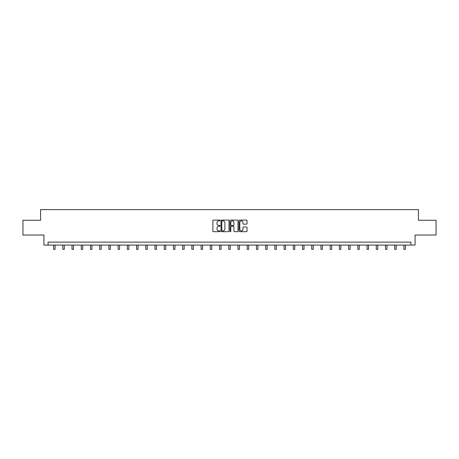 <?xml version="1.0" encoding="UTF-8"?>
<svg xmlns="http://www.w3.org/2000/svg" width="459" height="459" viewBox="0 0 459 459"><rect width="100%" height="100%" fill="white"/><g stroke="black" fill="none" stroke-linecap="round" stroke-linejoin="round"><path stroke-width="0.69" d="M220.045 220.481A0.407 0.407 0 0 0 219.637 220.073L213.475 220.073A0.579 0.579 0 0 0 212.896 220.653L212.896 231.095A0.579 0.579 0 0 0 213.475 231.675L219.637 231.675A0.407 0.407 0 0 0 220.045 231.267A0.407 0.407 0 0 0 219.637 230.866L218.84 230.866A1.859 1.859 0 0 1 216.987 229.007L216.987 228.134A1.859 1.859 0 0 1 218.84 226.281L219.637 226.281A0.407 0.407 0 0 0 220.045 225.874A0.407 0.407 0 0 0 219.637 225.467L218.84 225.467A1.859 1.859 0 0 1 216.987 223.613L216.987 222.741A1.859 1.859 0 0 1 218.84 220.888L219.637 220.888A0.407 0.407 0 0 0 220.045 220.481M246.454 224.164A0.579 0.579 0 0 0 247.034 223.585L247.034 220.653A0.579 0.579 0 0 0 246.454 220.073L239.609 220.073A0.579 0.579 0 0 0 239.03 220.653L239.03 231.095A0.579 0.579 0 0 0 239.609 231.675L246.454 231.675A0.579 0.579 0 0 0 247.034 231.095L247.034 227.555A0.579 0.579 0 0 0 246.454 226.976L243.522 226.976A0.579 0.579 0 0 0 242.943 227.555L242.943 229.311A1.549 1.549 0 0 1 241.394 230.866A1.549 1.549 0 0 1 239.839 229.311L239.839 222.437A1.549 1.549 0 0 1 241.394 220.888A1.549 1.549 0 0 1 242.943 222.437L242.943 223.585A0.579 0.579 0 0 0 243.522 224.164L246.454 224.164M410.931 245.083L415.068 245.083L415.068 235.037L436.05 235.037L436.05 220.263L418.436 220.263L418.436 209.62L40.564 209.62L40.564 220.263L22.95 220.263L22.95 235.037L43.932 235.037L43.932 245.083L410.931 245.083L410.931 242.128L48.069 242.128L48.069 245.083M228.995 220.653A0.579 0.579 0 0 0 228.41 220.073L221.565 220.073A0.579 0.579 0 0 0 220.986 220.653L220.986 231.095A0.579 0.579 0 0 0 221.565 231.675L228.41 231.675A0.579 0.579 0 0 0 228.995 231.095L228.995 220.653M230.59 220.073L237.435 220.073A0.579 0.579 0 0 1 238.014 220.653L238.014 231.095A0.579 0.579 0 0 1 237.435 231.675L234.503 231.675A0.579 0.579 0 0 1 233.924 231.095L233.924 226.861A0.579 0.579 0 0 0 233.344 226.281L231.399 226.281A0.579 0.579 0 0 0 230.82 226.861L230.82 231.267A0.407 0.407 0 0 1 230.412 231.675A0.407 0.407 0 0 1 230.005 231.267L230.005 220.653A0.579 0.579 0 0 1 230.59 220.073M222.208 220.888A0.407 0.407 0 0 0 221.8 221.29L221.8 230.458A0.407 0.407 0 0 0 222.208 230.866L223.045 230.866A1.859 1.859 0 0 0 224.904 229.007L224.904 222.741A1.859 1.859 0 0 0 223.045 220.888L222.208 220.888M233.924 222.466A1.549 1.549 0 0 0 232.369 220.917A1.549 1.549 0 0 0 230.82 222.466L230.82 224.887A0.579 0.579 0 0 0 231.399 225.467L233.344 225.467A0.579 0.579 0 0 0 233.924 224.887L233.924 222.466M53.594 245.083L53.594 249.38L55.069 249.38L55.069 245.083M62.814 245.083L62.814 249.38L64.289 249.38L64.289 245.083M72.034 245.083L72.034 249.38L73.509 249.38L73.509 245.083M81.249 245.083L81.249 249.38L82.729 249.38L82.729 245.083M90.469 245.083L90.469 249.38L91.949 249.38L91.949 245.083M99.689 245.083L99.689 249.38L101.169 249.38L101.169 245.083M108.909 245.083L108.909 249.38L110.384 249.38L110.384 245.083M118.129 245.083L118.129 249.38L119.604 249.38L119.604 245.083M127.35 245.083L127.35 249.38L128.824 249.38L128.824 245.083M136.57 245.083L136.57 249.38L138.044 249.38L138.044 245.083M145.784 245.083L145.784 249.38L147.264 249.38L147.264 245.083M155.004 245.083L155.004 249.38L156.485 249.38L156.485 245.083M164.224 245.083L164.224 249.38L165.705 249.38L165.705 245.083M173.445 245.083L173.445 249.38L174.925 249.38L174.925 245.083M182.665 245.083L182.665 249.38L184.139 249.38L184.139 245.083M191.885 245.083L191.885 249.38L193.359 249.38L193.359 245.083M201.105 245.083L201.105 249.38L202.58 249.38L202.58 245.083M210.325 245.083L210.325 249.38L211.8 249.38L211.8 245.083M219.54 245.083L219.54 249.38L221.02 249.38L221.02 245.083M228.76 245.083L228.76 249.38L230.24 249.38L230.24 245.083M237.98 245.083L237.98 249.38L239.46 249.38L239.46 245.083M247.2 245.083L247.2 249.38L248.675 249.38L248.675 245.083M256.42 245.083L256.42 249.38L257.895 249.38L257.895 245.083M265.641 245.083L265.641 249.38L267.115 249.38L267.115 245.083M274.861 245.083L274.861 249.38L276.335 249.38L276.335 245.083M284.075 245.083L284.075 249.38L285.555 249.38L285.555 245.083M293.295 245.083L293.295 249.38L294.776 249.38L294.776 245.083M302.515 245.083L302.515 249.38L303.996 249.38L303.996 245.083M311.736 245.083L311.736 249.38L313.216 249.38L313.216 245.083M320.956 245.083L320.956 249.38L322.43 249.38L322.43 245.083M330.176 245.083L330.176 249.38L331.65 249.38L331.65 245.083M339.396 245.083L339.396 249.38L340.871 249.38L340.871 245.083M348.616 245.083L348.616 249.38L350.091 249.38L350.091 245.083M357.831 245.083L357.831 249.38L359.311 249.38L359.311 245.083M367.051 245.083L367.051 249.38L368.531 249.38L368.531 245.083M376.271 245.083L376.271 249.38L377.751 249.38L377.751 245.083M385.491 245.083L385.491 249.38L386.966 249.38L386.966 245.083M394.711 245.083L394.711 249.38L396.186 249.38L396.186 245.083M403.931 245.083L403.931 249.38L405.406 249.38L405.406 245.083"/></g></svg>
